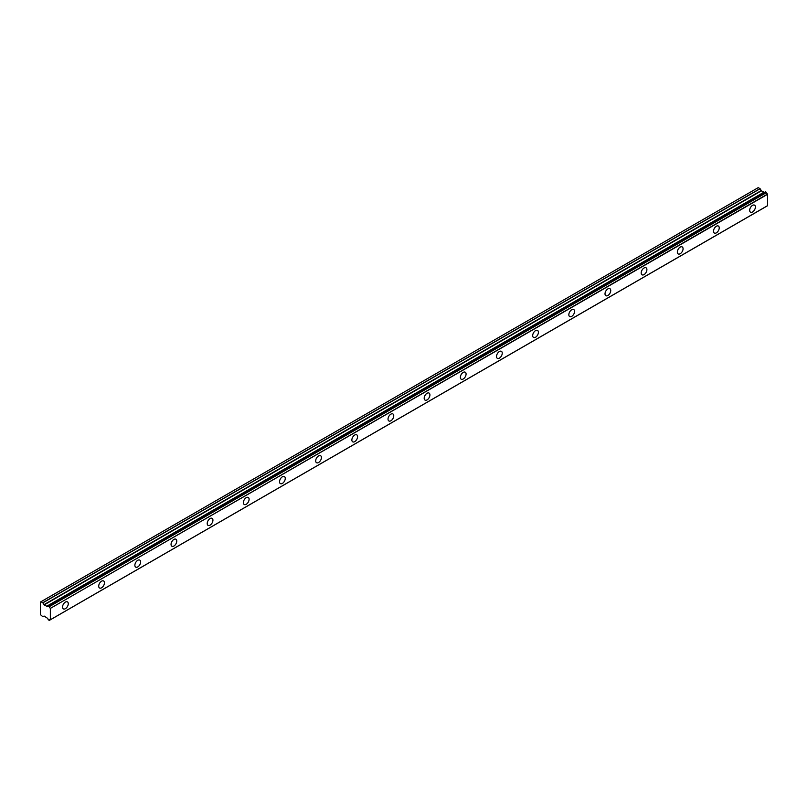 <?xml version="1.0" encoding="UTF-8"?>
<svg xmlns="http://www.w3.org/2000/svg" width="808" height="808" viewBox="0 0 808 808"><rect width="100%" height="100%" fill="white"/><g stroke="black" fill="none" stroke-linecap="round" stroke-linejoin="round"><path stroke-width="1.21" d="M765.54 191.819L766.469 192.355L49.207 606.455L48.288 605.929L765.54 191.819L48.167 605.97A1.535 0.889 60 0 1 47.864 606.475A1.535 0.889 60 0 1 47.096 606.394A1.535 0.889 60 0 1 46.995 606.333L764.247 192.233L46.995 606.333M752.531 211.979A4.05 2.333 120 0 0 755.177 208.403A4.05 2.333 120 0 0 754.561 205.161A4.05 2.333 120 0 0 752.531 205.363A4.05 2.333 120 0 0 749.885 208.929A4.05 2.333 120 0 0 750.511 212.171A4.05 2.333 120 0 0 752.531 211.979M65.418 608.677A4.05 2.333 120 0 0 68.054 605.111A4.05 2.333 120 0 0 67.438 601.869A4.05 2.333 120 0 0 65.418 602.071A4.05 2.333 120 0 0 62.771 605.636A4.05 2.333 120 0 0 63.388 608.879A4.05 2.333 120 0 0 65.418 608.677M101.576 587.8A4.05 2.333 120 0 0 104.222 584.235A4.05 2.333 120 0 0 103.606 580.982A4.05 2.333 120 0 0 101.576 581.184A4.05 2.333 120 0 0 98.93 584.76A4.05 2.333 120 0 0 99.556 588.002A4.05 2.333 120 0 0 101.576 587.8M137.744 566.923A4.05 2.333 120 0 0 140.39 563.348A4.05 2.333 120 0 0 139.764 560.106A4.05 2.333 120 0 0 137.744 560.308A4.05 2.333 120 0 0 135.098 563.873A4.05 2.333 120 0 0 135.714 567.125A4.05 2.333 120 0 0 137.744 566.923M173.902 546.036A4.05 2.333 120 0 0 176.548 542.471A4.05 2.333 120 0 0 175.932 539.229A4.05 2.333 120 0 0 173.902 539.431A4.05 2.333 120 0 0 171.266 542.996A4.05 2.333 120 0 0 171.882 546.238A4.05 2.333 120 0 0 173.902 546.036M210.07 525.16A4.05 2.333 120 0 0 212.716 521.594A4.05 2.333 120 0 0 212.09 518.352A4.05 2.333 120 0 0 210.07 518.554A4.05 2.333 120 0 0 207.424 522.12A4.05 2.333 120 0 0 208.05 525.362A4.05 2.333 120 0 0 210.07 525.16M246.238 504.283A4.05 2.333 120 0 0 248.874 500.718A4.05 2.333 120 0 0 248.258 497.465A4.05 2.333 120 0 0 246.238 497.667A4.05 2.333 120 0 0 243.592 501.243A4.05 2.333 120 0 0 244.208 504.485A4.05 2.333 120 0 0 246.238 504.283M282.396 483.406A4.05 2.333 120 0 0 285.042 479.831A4.05 2.333 120 0 0 284.426 476.589A4.05 2.333 120 0 0 282.396 476.791A4.05 2.333 120 0 0 279.75 480.356A4.05 2.333 120 0 0 280.376 483.608A4.05 2.333 120 0 0 282.396 483.406M318.564 462.519A4.05 2.333 120 0 0 321.21 458.954A4.05 2.333 120 0 0 320.584 455.712A4.05 2.333 120 0 0 318.564 455.914A4.05 2.333 120 0 0 315.918 459.479A4.05 2.333 120 0 0 316.534 462.721A4.05 2.333 120 0 0 318.564 462.519M354.722 441.643A4.05 2.333 120 0 0 357.368 438.077A4.05 2.333 120 0 0 356.752 434.835A4.05 2.333 120 0 0 354.722 435.037A4.05 2.333 120 0 0 352.086 438.603A4.05 2.333 120 0 0 352.702 441.845A4.05 2.333 120 0 0 354.722 441.643M390.89 420.766A4.05 2.333 120 0 0 393.536 417.201A4.05 2.333 120 0 0 392.91 413.949A4.05 2.333 120 0 0 390.89 414.151A4.05 2.333 120 0 0 388.244 417.726A4.05 2.333 120 0 0 388.87 420.968A4.05 2.333 120 0 0 390.89 420.766M427.058 399.889A4.05 2.333 120 0 0 429.704 396.314A4.05 2.333 120 0 0 429.078 393.072A4.05 2.333 120 0 0 427.058 393.274A4.05 2.333 120 0 0 424.412 396.839A4.05 2.333 120 0 0 425.028 400.091A4.05 2.333 120 0 0 427.058 399.889M463.216 379.002A4.05 2.333 120 0 0 465.863 375.437A4.05 2.333 120 0 0 465.246 372.195A4.05 2.333 120 0 0 463.216 372.397A4.05 2.333 120 0 0 460.57 375.962A4.05 2.333 120 0 0 461.196 379.204A4.05 2.333 120 0 0 463.216 379.002M499.384 358.126A4.05 2.333 120 0 0 502.031 354.56A4.05 2.333 120 0 0 501.404 351.318A4.05 2.333 120 0 0 499.384 351.52A4.05 2.333 120 0 0 496.738 355.086A4.05 2.333 120 0 0 497.354 358.328A4.05 2.333 120 0 0 499.384 358.126M535.542 337.249A4.05 2.333 120 0 0 538.189 333.684A4.05 2.333 120 0 0 537.572 330.442A4.05 2.333 120 0 0 535.542 330.634A4.05 2.333 120 0 0 532.906 334.209A4.05 2.333 120 0 0 533.522 337.451A4.05 2.333 120 0 0 535.542 337.249M571.71 316.372A4.05 2.333 120 0 0 574.357 312.797A4.05 2.333 120 0 0 573.731 309.555A4.05 2.333 120 0 0 571.71 309.757A4.05 2.333 120 0 0 569.064 313.322A4.05 2.333 120 0 0 569.69 316.574A4.05 2.333 120 0 0 571.71 316.372M607.879 295.496A4.05 2.333 120 0 0 610.525 291.92A4.05 2.333 120 0 0 609.899 288.678A4.05 2.333 120 0 0 607.879 288.88A4.05 2.333 120 0 0 605.232 292.446A4.05 2.333 120 0 0 605.849 295.688A4.05 2.333 120 0 0 607.879 295.496M644.037 274.609A4.05 2.333 120 0 0 646.683 271.044A4.05 2.333 120 0 0 646.067 267.801A4.05 2.333 120 0 0 644.037 268.004A4.05 2.333 120 0 0 641.39 271.569A4.05 2.333 120 0 0 642.017 274.811A4.05 2.333 120 0 0 644.037 274.609M680.205 253.732A4.05 2.333 120 0 0 682.851 250.167A4.05 2.333 120 0 0 682.225 246.925A4.05 2.333 120 0 0 680.205 247.117A4.05 2.333 120 0 0 677.558 250.692A4.05 2.333 120 0 0 678.175 253.934A4.05 2.333 120 0 0 680.205 253.732M716.363 232.856A4.05 2.333 120 0 0 719.009 229.29A4.05 2.333 120 0 0 718.393 226.038A4.05 2.333 120 0 0 716.363 226.24A4.05 2.333 120 0 0 713.727 229.805A4.05 2.333 120 0 0 714.343 233.058A4.05 2.333 120 0 0 716.363 232.856M50.217 619.817L49.298 620.382L48.167 619.665A1.535 0.889 60 0 0 46.995 617.948L44.137 616.06L42.753 616.645L40.4 614.595L40.4 602.071L41.006 601.718L42.854 602.839L760.106 188.739L758.258 187.618L41.006 601.718M764.065 192.264L761.399 190.819L760.106 188.739M765.459 191.809L48.268 605.919M50.349 619.766L767.57 205.727L767.499 194.092A1.535 0.889 60 0 1 766.58 192.536L766.469 192.355M764.156 192.213L46.904 606.313L44.137 604.919L42.854 602.839M49.328 620.332A1.535 0.889 60 0 1 49.631 619.827A1.535 0.889 60 0 1 50.237 619.827L49.298 620.382M767.6 205.646L50.237 619.827M50.349 619.746L50.349 608.394L767.6 194.294M767.499 194.092L50.349 608.394M50.237 608.202A1.535 0.889 60 0 1 49.328 606.636L766.58 192.536M760.005 188.628L42.753 602.728M761.187 190.597L43.925 604.697M44.137 604.919L761.399 190.819M763.863 192.243L46.601 606.343M767.57 205.727L50.308 619.827"/></g></svg>
